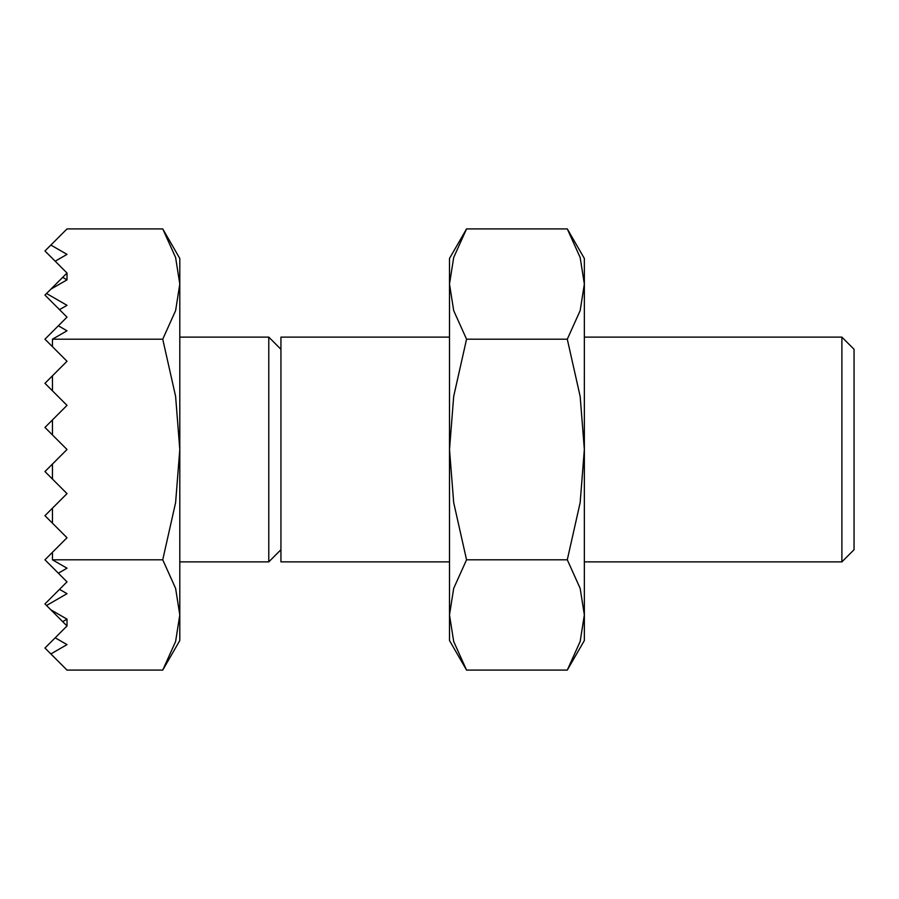 <?xml version="1.0" encoding="UTF-8"?>
<svg xmlns="http://www.w3.org/2000/svg" width="899" height="899" viewBox="0 0 899 899"><rect width="100%" height="100%" fill="white"/><g stroke="black" fill="none" stroke-linecap="round" stroke-linejoin="round"><path stroke-width="1.35" d="M162.741 670.092L179.8 640.538L179.8 614.938L175.608 641.504L162.741 670.092L67.009 670.092L44.95 648.033L55.187 637.796L67.009 644.617L50.861 653.944M179.8 258.463L162.741 228.908L175.608 257.496L179.8 284.062L175.608 310.627L162.741 339.204L175.608 396.369L179.8 449.5L175.608 502.631L162.741 559.796L175.608 588.373L179.8 614.938L179.8 258.463M584.35 337.125L841.891 337.125L854.05 349.295L854.05 549.705L841.891 561.875L584.35 561.875M841.891 337.125L841.891 561.875M449.5 561.875L280.938 561.875L280.938 337.125L449.5 337.125M179.8 337.125L268.779 337.125L280.938 349.295M268.779 337.125L268.779 561.875L179.8 561.875M280.938 549.705L268.779 561.875M50.861 245.056L67.009 254.383L55.187 261.204L44.95 250.967L67.009 228.908L162.741 228.908M67.009 568.202L58.356 573.202L44.95 559.796L52.445 552.301L52.445 559.796L67.009 568.202M44.95 515.678L52.445 508.182L52.445 523.173L44.95 515.678M44.95 471.559L52.445 464.064L52.445 479.055L44.95 471.559M44.95 427.441L52.445 419.945L52.445 434.936L44.95 427.441M44.95 383.322L52.445 375.827L52.445 390.818L44.95 383.322M67.009 330.798L52.445 339.204L52.445 346.699L44.95 339.204L58.356 325.798L67.009 330.798M52.445 346.699L67.009 361.263L52.445 375.827M52.445 390.818L67.009 405.382L52.445 419.945M52.445 434.936L67.009 449.5L52.445 464.064M52.445 479.055L67.009 493.618L52.445 508.182M58.356 573.202L67.009 581.855L59.514 589.351L67.009 593.677L46.534 605.499L50.861 609.825L67.009 619.153L62.683 621.647L67.009 625.974L55.187 637.796M52.445 559.796L162.741 559.796M52.445 523.173L67.009 537.737L52.445 552.301M52.445 339.204L162.741 339.204M67.009 305.323L59.514 309.649L44.95 295.086L46.534 293.501L67.009 305.323M46.534 605.499L44.95 603.914L59.514 589.351M59.514 309.649L67.009 317.145L58.356 325.798M62.683 277.353L67.009 279.847L50.861 289.175L67.009 273.026L55.187 261.204M62.683 621.647L50.861 609.825M50.861 289.175L46.534 293.501M67.009 279.847L67.009 273.026M67.009 625.974L67.009 619.153M567.291 670.092L584.35 640.538L584.35 614.938L580.158 641.504L567.291 670.092L466.559 670.092L453.692 641.504L449.5 614.938L453.692 588.373L466.559 559.796L453.692 502.631L449.5 449.5L449.5 640.538L466.559 670.092M584.35 258.463L567.291 228.908L580.158 257.496L584.35 284.062L584.35 449.5L580.158 502.631L567.291 559.796L580.158 588.373L584.35 614.938L584.35 449.5L580.158 396.369L567.291 339.204L580.158 310.627L584.35 284.062L584.35 258.463M466.559 228.908L449.5 258.463L449.5 449.5L453.692 396.369L466.559 339.204L453.692 310.627L449.5 284.062L453.692 257.496L466.559 228.908L567.291 228.908M466.559 339.204L567.291 339.204M466.559 559.796L567.291 559.796"/></g></svg>
